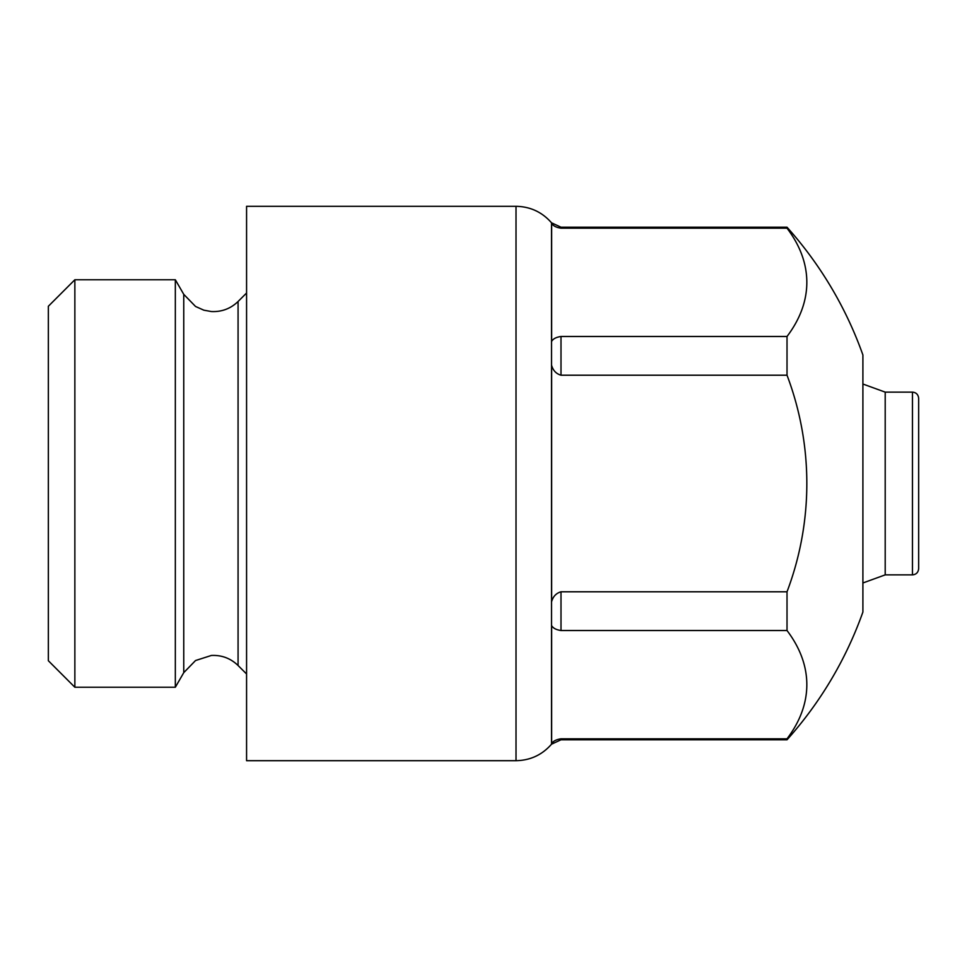 <?xml version="1.0" encoding="UTF-8"?>
<svg xmlns="http://www.w3.org/2000/svg" width="967" height="967" viewBox="0 0 967 967"><rect width="100%" height="100%" fill="white"/><g stroke="black" fill="none" stroke-linecap="round" stroke-linejoin="round"><path stroke-width="1.45" d="M912.461 392.131L912.461 574.869C916.184 574.531 918.251 572.464 918.65 568.669L918.65 398.331C918.251 394.536 916.184 392.469 912.461 392.131L885.204 392.131L862.902 384.02M918.65 559.385L918.65 407.615M48.35 660.739L48.35 306.261L74.858 279.753L74.858 687.247L48.35 660.739M175.329 279.753L183.754 294.343L183.754 672.657L175.329 687.247L175.329 279.753L74.858 279.753M912.461 574.869L885.204 574.869L885.204 392.131M787.017 336.48L787.017 375.208A305.838 305.838 0 0 1 787.017 591.792L787.017 630.52A305.838 152.919 180 0 1 787.017 738.812L787.017 739.791A384.044 384.044 0 0 0 862.902 612.026L862.902 354.974A384.044 384.044 0 0 0 787.017 227.209L561.005 227.209L561.005 228.188C556.23 227.499 553.112 225.867 551.637 223.304L551.637 341.363C553.1 338.813 556.218 337.181 561.005 336.48L787.017 336.48A305.838 152.919 0 0 0 787.017 228.188L787.017 227.209M787.017 375.208L561.005 375.208C556.23 373.818 553.112 370.566 551.637 365.441L551.637 601.559C553.112 596.434 556.23 593.182 561.005 591.792L787.017 591.792M787.017 630.52L561.005 630.52C556.23 629.831 553.112 628.199 551.637 625.637L551.637 743.696C553.1 741.145 556.218 739.513 561.005 738.812L787.017 738.812M787.017 228.188L561.005 228.188M246.573 760.691L246.573 206.309L516.015 206.309L516.015 760.691L246.573 760.691M183.754 672.657L195.539 660.534L211.35 655.469C221.697 654.973 230.605 658.309 238.075 665.501L238.075 301.499L246.573 293.013M787.017 739.791L561.005 739.791L551.528 744.191L551.528 222.809L561.005 227.209M561.005 375.208L561.005 336.48M561.005 630.52L561.005 591.792M561.005 739.791L561.005 738.812M175.329 687.247L74.858 687.247M183.754 294.343L195.539 306.466L203.892 310.202L211.35 311.531C221.697 312.027 230.605 308.691 238.075 301.499M238.075 665.501L246.573 673.987M885.204 574.869L862.902 582.98M551.528 744.191C542.124 754.913 530.291 760.413 516.015 760.691M551.528 222.809C542.124 212.087 530.291 206.587 516.015 206.309"/></g></svg>
